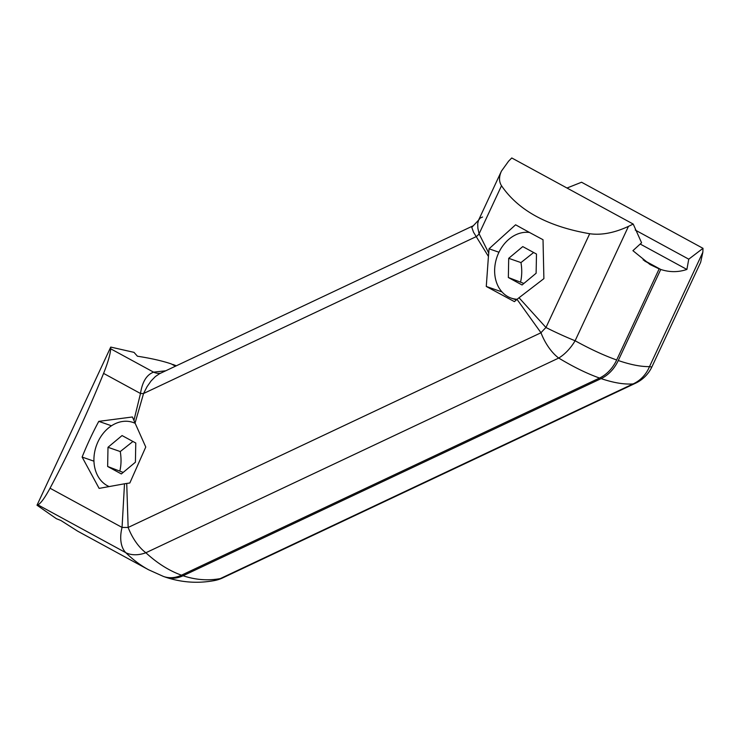 <?xml version="1.0" encoding="UTF-8"?>
<svg xmlns="http://www.w3.org/2000/svg" width="740" height="740" viewBox="0 0 740 740"><rect width="100%" height="100%" fill="white"/><g stroke="black" fill="none" stroke-linecap="round" stroke-linejoin="round"><path stroke-width="1.11" d="M640.211 244.034L686.896 269.443C678.312 272.357 669.589 272.357 660.746 269.453L618.27 360.528A34.225 26.899 109.2 0 1 601.12 378.612C613.442 382.793 624.098 384.569 633.088 383.921A34.225 31.284 -93.4 0 0 649.498 366.624A34.225 2.729 25 0 0 651.986 366.707L700.651 262.349L702.843 252.238L703 248.326L581.557 182.234L566.997 188.025M601.12 378.612L183.076 575.748C195.48 579.892 207.875 580.845 220.252 578.615L633.088 383.921A34.225 16.77 64.8 0 0 635.567 383.2A34.225 34.225 0 0 0 651.986 366.707M635.235 230.048L688.755 259.176L703 248.326M686.896 269.443L688.755 259.176M618.27 360.528C630.582 364.728 640.988 366.763 649.498 366.624L702.843 252.238M222.731 577.885A34.225 34.225 0 0 1 214.526 580.548L214.526 580.548A34.225 27.269 -100.8 0 0 220.252 578.615A34.225 16.77 64.8 0 0 222.731 577.885L635.567 383.2M183.076 575.748A34.225 26.899 109.2 0 1 165.501 577.163A34.225 26.899 109.2 0 1 164.447 576.784M660.746 269.453L643.106 259.851M172.735 364.709L175.759 366.041M172.855 364.459L176.333 365.773M599.529 378.048L181.476 575.193C169.099 570.716 157.222 563.232 145.873 552.752L558.709 358.058A34.225 19.814 -59.8 0 0 575.119 340.761C590.335 349.151 604.192 355.552 616.679 359.973A34.225 26.899 109.2 0 1 599.529 378.048C587.051 373.617 573.445 366.957 558.709 358.058A34.225 16.77 -115.2 0 1 540.986 332.76A34.225 10.415 -40.6 0 1 545.963 327.515L519.018 297.748L543.891 278.638L543.021 239.714A219.04 17.445 25 0 1 515.604 224.794L489.057 248.797L488.742 253.08L479.095 233.822L477.874 228.244L477.707 223.656L478.521 220.261L480.177 218.069L482.554 217.024M628.454 226.375L633.209 224.063L511.756 157.962L508.611 161.154L501.443 171.107C498.88 176.758 498.899 181.633 501.516 185.74C518.342 210.484 547.739 226.486 589.697 233.729L545.963 327.515A34.225 2.729 -155 0 0 575.119 340.761L628.454 226.375C614.357 232.906 601.435 235.357 589.697 233.729M37.916 504.865C40.774 503.394 44.816 497.844 50.033 488.224L122.054 527.426A34.225 1.943 -2.2 0 0 128.149 527.454L126.725 483.442A34.586 8.214 -178.9 0 0 124.505 483.793L122.054 527.426A34.225 20.988 -61.4 0 0 125.763 552.669L37.916 504.865L37 505.216L56.425 518.721L60.837 520.461L77.645 531.154L148.564 569.754C140.572 565.397 132.969 559.699 125.763 552.669A34.225 23.828 -46 0 0 145.873 552.752A34.225 16.77 -115.2 0 1 128.149 527.454L540.986 332.76L517.029 299.376L514.411 301.633L486.273 286.454L501.988 291.921M519.018 297.748A34.586 16.992 153.4 0 0 517.029 299.376M501.443 171.107L478.558 220.187L471.787 227.356L473.554 232.277L488.428 256.429L488.742 253.08M472.805 225.968L159.544 373.709L155.335 376.586L151.117 380.915L147.094 386.632L143.551 393.504L476.606 236.439A17.113 12.46 153.6 0 0 479.095 233.822L501.516 185.74M489.057 248.797L498.964 252.238M488.428 256.429L486.273 286.454M165.686 370.796L153.596 372.155C146.649 374.708 142.284 381.822 140.498 393.495A17.113 6.281 -162.7 0 0 143.551 393.504L135.069 423.067L145.762 447.034L129.833 482.989L126.725 483.442M616.679 359.973L659.146 268.888L650.072 264.559L632.922 250.675L641.58 242.775L633.209 224.063M50.033 488.224C69.246 452.131 87.098 413.854 103.582 373.395L140.498 393.495L133.931 420.403L135.069 423.067M124.505 483.793L99.123 488.391L82.122 457.07A219.04 134.329 118.6 0 1 98.772 421.365L132.414 416.981L133.931 420.403M103.582 373.395C107.957 362.443 110.325 354.247 110.686 348.799L153.596 372.155A17.113 13.635 -100.8 0 0 160.58 373.2M181.476 575.193A34.225 26.899 109.2 0 1 163.475 576.46M37 505.216L110.741 347.079L133.996 352.36L137.427 356.218C150.969 358.308 162.245 360.87 171.255 363.904L175.454 366.189M659.146 268.888L644.679 261.017M98.772 421.365L111.481 425.787M82.122 457.07L93.952 461.177M110.741 347.079L110.686 348.799M109.076 486.541A34.225 26.899 109.2 0 1 107.291 485.671A34.225 26.899 109.2 0 1 97.079 443.852A34.225 26.899 109.2 0 1 132.941 422.42A34.225 26.899 109.2 0 1 135.179 423.345M135.411 462.213L121.351 473.942L107.642 466.478L107.994 447.293L122.063 435.564L135.772 443.019L135.411 462.213M107.642 466.478L123.182 472.416M132.922 441.475L120.259 451.557C121.397 458.384 121.277 464.785 119.908 470.742M107.994 447.293L120.259 451.557M517.158 299.265A34.225 26.899 109.2 0 1 511.174 298.109A34.225 26.899 109.2 0 1 507.991 296.703A34.225 26.899 109.2 0 1 496.855 257.409A34.225 26.899 109.2 0 1 529.535 232.471M536.121 273.245L522.061 284.974L508.352 277.509L508.704 258.325L522.764 246.596L536.482 254.051L536.121 273.245M508.352 277.509L523.892 283.448M533.633 252.507L520.969 262.589C522.107 269.425 521.987 275.817 520.618 281.783M508.704 258.325L520.969 262.589M214.526 580.548C197.95 583.657 181.587 582.528 165.464 577.154M148.564 569.754L163.429 576.442M132.941 422.42L135.106 423.178M511.174 298.109L516.39 299.922"/></g></svg>
